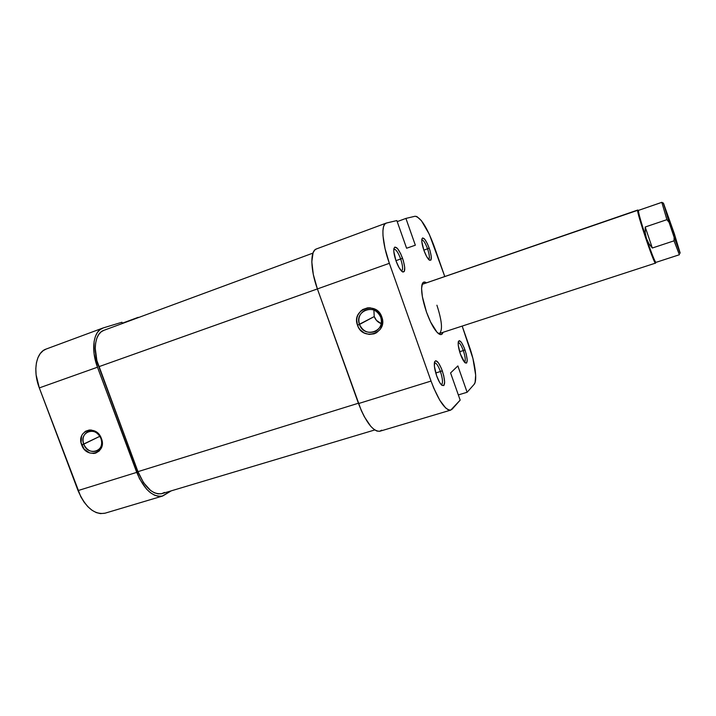 <?xml version="1.0" encoding="UTF-8"?>
<svg xmlns="http://www.w3.org/2000/svg" width="716" height="716" viewBox="0 0 716 716"><rect width="100%" height="100%" fill="white"/><g stroke="black" fill="none" stroke-linecap="round" stroke-linejoin="round"><path stroke-width="1.07" d="M441.333 384.769C443.115 383.445 442.81 379.024 440.438 371.515L442.282 370.727C445.504 381.574 445.379 386.434 441.906 385.315C440.134 383.722 438.38 380.572 436.671 375.882L439.597 382.353L441.584 385.029L443.857 385.593L444.654 382.031L443.714 375.587L441.387 368.4L438.416 362.815L435.793 360.703L434.675 361.652L434.397 366.324L436.671 375.882C434.621 369.76 433.914 365.151 434.54 362.054C436.241 359.137 438.827 362.028 442.282 370.727L440.438 371.515C442.765 378.827 443.097 383.239 441.441 384.743M401.506 271.042C403.18 269.914 402.911 265.896 400.683 258.986L402.58 258.306C405.623 268.339 405.462 272.76 402.088 271.561C399.993 269.762 397.962 266.173 395.984 260.803L399.027 267.596L402.141 271.606L403.01 272.053L404.272 271.507L404.719 267.417L403.368 260.74L400.665 253.67L397.487 248.524L394.901 247.038L393.952 248.425L393.818 251.522L395.984 260.803C394.122 255.317 393.442 251.191 393.943 248.425C395.805 245.364 398.678 248.649 402.58 258.306L400.683 258.986C402.848 265.681 403.162 269.69 401.622 271.006M428.705 259.541C429.869 258.315 429.493 254.744 427.559 248.81L429.242 248.201C431.963 256.999 431.999 260.982 429.358 260.15C427.559 258.601 425.734 255.29 423.872 250.233L426.557 256.373L429.233 260.051L430.987 260.033L431.247 256.4L429.958 250.394L427.541 244.004L424.794 239.323L422.619 237.927L421.876 239.126L421.849 241.892L423.872 250.233C422.136 245.069 421.482 241.301 421.921 238.92C423.451 236.602 425.886 239.69 429.242 248.201L427.559 248.81C429.493 254.744 429.869 258.315 428.705 259.541M464.55 362.251C465.794 360.864 465.382 356.962 463.324 350.554L464.97 349.864C467.834 359.298 467.915 363.647 465.203 362.887C463.637 361.499 462.035 358.564 460.397 354.062L464.702 362.43L466.626 363.075L467.208 359.987L466.277 354.241L464.165 347.752L461.56 342.642L459.314 340.619L458.195 342.409L458.285 345.497L460.397 354.062C458.508 348.388 457.819 344.235 458.347 341.595C459.744 339.366 461.954 342.114 464.97 349.864L463.324 350.554C465.382 356.962 465.794 360.864 464.55 362.251M443.043 332.314C442.211 334.855 440.653 335.267 438.389 333.549C434.433 330.094 430.477 322.961 426.521 312.167L430.602 322.039L437.046 332.296L440.573 334.596L441.888 334.22L443.043 332.314M359.495 324.464C363.996 338.82 386.3 331.436 380.742 317.286L381.825 317.009C388.179 333.226 362.654 341.657 357.508 325.234L374.235 316.57C375.542 319.998 377.878 322.343 381.234 323.623L376.437 320.347L374.235 316.57L359.495 324.464C357.776 318.092 359.647 313.331 365.124 310.189C372.141 307.943 377.35 310.305 380.742 317.286C382.425 323.417 380.697 328.098 375.587 331.311C368.409 333.925 363.048 331.642 359.495 324.464L357.508 325.234L358.618 327.624L360.148 329.763L364.238 332.985L369.143 334.408L374.137 333.826L376.428 332.788L380.151 329.432L382.281 324.787L382.63 322.209L382.478 319.578L380.706 314.601L379.158 312.445L375.032 309.214L370.091 307.808L367.55 307.862L362.806 309.491L360.792 310.995L357.848 315.085L357.033 317.519L356.693 320.088L357.508 325.234C351.064 309.231 376.526 300.416 381.825 317.009L380.742 317.286C376.124 302.796 353.874 310.476 359.495 324.464M395.939 260.678L400.683 258.986L395.939 260.678M423.836 250.135L427.559 248.81L423.836 250.135M459.636 351.717L463.324 350.554L459.636 351.717M435.74 372.973L440.438 371.515L435.74 372.973M436.912 305.213C441.987 320.92 442.828 330.345 439.418 333.495L438.335 333.513M450.749 410.098L379.963 431.211C373.108 431.721 365.965 422.503 358.519 403.564L431.041 381.064C438.478 400.557 445.048 410.232 450.767 410.089L460.173 400.128L450.579 372.938L457.855 365.93L467.127 392.261L474.108 384.376C477.572 380.822 475.12 362.69 469.168 345.998L462.178 326.084L472.936 358.519L475.666 375.121L475.111 382.371L474.108 384.376L467.127 392.261L457.855 365.93L450.579 372.938L460.173 400.128L452.19 409.149L450.427 410.17L448.216 409.776L445.638 407.941L439.776 400.235L433.78 388.161L431.041 381.064L358.519 403.564L317.394 288.924L389.352 263.318L431.041 381.064L389.352 263.318L385.038 248.613L382.988 235.743L382.926 230.668L383.507 226.784L384.689 224.206L386.416 223.034L396.834 220.564L406.599 248.237L415.343 245.203L405.909 218.416L397.21 221.629L405.909 218.416L415.003 216.259L405.909 218.416L415.343 245.203L406.599 248.237L396.834 220.564L386.094 223.132C380.858 224.493 382.219 243.503 389.352 263.318L317.394 288.924L361.267 410.456L364.319 416.721L370.807 426.387L373.976 429.403L376.929 431.059L379.543 431.309L381.726 430.173M415.003 216.259L416.819 216.509L421.402 220.662L429.323 234.302L444.779 276.528L434.182 246.331C427.005 227.169 420.614 217.145 415.003 216.259M426.468 282.847L423.559 282.211L422.503 283.33L421.581 288.45L422.386 296.728L426.521 312.167C422.368 299.78 420.865 290.615 422.001 284.664C422.78 281.925 424.266 281.316 426.468 282.847M316.445 248.926L314.664 250.135L313.071 252.802L311.809 261.823L313.322 274.541L317.394 288.924L98.808 366.717L317.394 288.915C310.332 269.663 310.082 250.725 316.418 248.944L386.067 223.141M467.127 392.261L458.338 394.919L467.127 392.261M434.487 362.788C436.259 362.788 438.237 365.697 440.438 371.515C438.165 365.527 436.151 362.636 434.379 362.833M458.186 342.49C459.663 342.651 461.381 345.345 463.324 350.554C461.381 345.345 459.663 342.651 458.186 342.49M421.787 239.815C423.451 240.021 425.376 243.01 427.559 248.81C425.376 243.01 423.451 240.021 421.787 239.815M393.934 249.15C395.939 249.195 398.185 252.471 400.683 258.986C398.105 252.274 395.814 249.016 393.818 249.204M373.877 310.046L374.235 316.57L373.877 310.046M312.955 253.106L103.748 330.38C95.076 333.119 92.498 350.357 98.808 366.717L137.964 471.647L358.403 403.224L137.964 471.647C144.829 487.703 152.875 495.016 162.102 493.584L374.754 429.958M103.784 330.371L101.198 331.803L98.692 334.533L96.803 338.301L95.649 342.982L95.255 348.397L96.866 360.515L137.964 471.647L143.558 482.691L150.637 490.496L154.37 492.787L158.039 493.87L161.485 493.745L164.582 492.42M100.956 438.532C96.562 425.644 78.536 431.667 83.745 444.18L81.713 444.967C75.762 430.665 96.374 423.747 101.412 438.514L100.956 438.532C102.612 444.144 101.296 448.243 97.018 450.847C91.29 452.7 86.86 450.471 83.745 444.18C82.054 438.469 83.432 434.326 87.862 431.757C93.536 430.056 97.895 432.321 100.956 438.532L100.392 436.357L97.376 432.75L91.371 430.039L89.276 430.012L85.437 431.283L82.537 434.147L81.579 436.044L81.078 442.703L84.085 449.039L89.59 452.924L93.769 453.47L95.774 453.067L99.22 450.982L101.511 447.491L102.281 443.106L101.412 438.514C107.311 452.977 86.636 459.591 81.713 444.967L99.855 436.304L83.745 444.18C88.041 456.96 106.12 451.161 100.956 438.532M103.373 327.874L121.935 322.254L122.391 323.498L121.935 322.254L103.373 327.874L100.088 329.575L97.376 332.501L95.335 336.556L94.082 341.595L94.091 353.82L97.483 367.21L136.729 472.372L78.026 490.585L39.308 387.911L97.483 367.21C90.672 349.578 93.465 331.016 102.791 328.071L103.373 327.874M46.164 349.05L43.193 350.643L40.212 353.615L37.93 357.696L36.435 362.717L35.818 368.498L36.095 374.799L39.308 387.911L80.774 496.707L84.121 502.176L87.916 506.749L92.015 510.266L96.239 512.575L100.419 513.623L105.109 513.175M162.675 496.009L105.055 513.193C94.414 514.974 85.41 507.438 78.026 490.585L136.729 472.372C144.14 489.663 152.803 497.531 162.729 495.991L171.258 490.845L162.102 496.152L158.388 496.313L154.441 495.15L150.414 492.689L146.476 489.028L139.477 478.655L97.483 367.21L39.308 387.911C32.587 370.709 36.095 352.281 46.11 349.068L102.746 328.089M138.313 317.618L143.057 315.863L138.313 317.618M122.284 323.211L138.206 317.331L122.284 323.211M655.91 262.396L655.972 262.262C655.122 262.369 651.945 254.431 646.432 238.446C651.578 253.41 654.737 261.394 655.892 262.396L679.403 254.735L674.033 240.836L652.321 248.013L645.206 227.008L666.9 219.669L669.12 222.461L674.114 237.273L663.302 203.031L674.284 233.577L680.2 253.187L674.114 237.273L674.033 240.836L679.43 254.52M637.983 210.2L422.637 284.18L637.688 210.065C635.853 210.432 655.4 268.124 655.596 262.969L655.516 263.112C654.379 265.278 635.88 210.244 637.688 210.065L638.421 210.406L637.732 210.03L422.091 284.35M663.293 203.084L661.817 202.351L666.9 219.669L669.12 222.461L663.455 203.156L674.284 233.577L680.2 253.187L674.114 237.273L674.033 240.836L652.321 248.013L648.839 243.583L646.432 238.446C641.017 222.166 638.35 212.813 638.421 210.406L661.835 202.324L638.421 210.406C638.35 212.813 641.017 222.166 646.432 238.446L645.206 232.843L645.206 227.008L652.321 248.013L648.839 243.583L646.432 238.446L645.206 232.843L645.206 227.008L666.9 219.669L661.817 202.351L638.421 210.406M677.148 244.138L666.363 212.124C666.363 210.343 677.399 243.109 677.148 244.138L677.148 244.138M666.363 212.124L677.041 244.102C676.137 243.001 666.31 213.654 666.363 212.231L666.363 212.124M376.5 330.774L375.587 331.311M655.516 263.112L439.418 333.495"/></g></svg>
